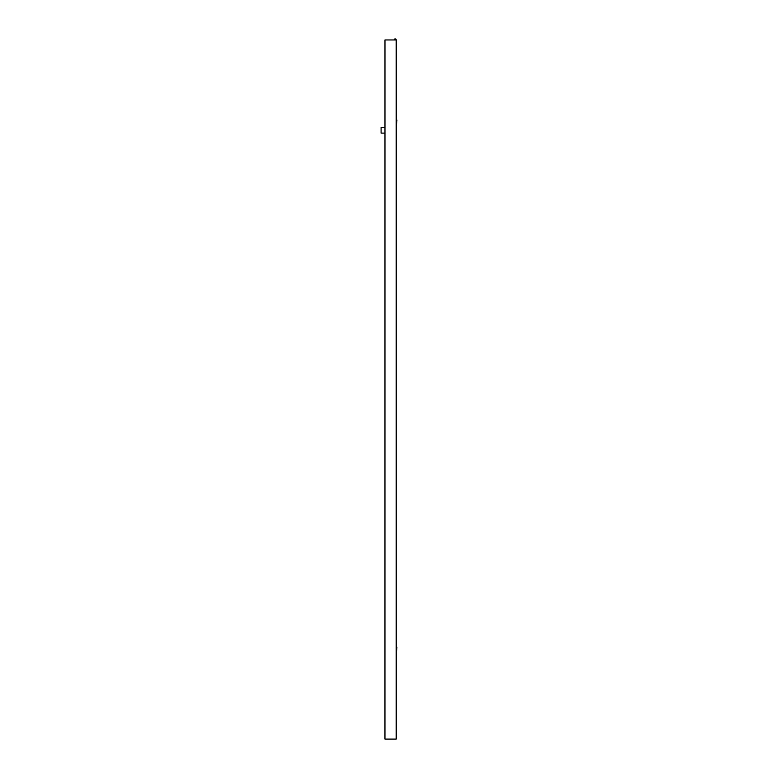 <?xml version="1.0" encoding="UTF-8"?>
<svg xmlns="http://www.w3.org/2000/svg" width="778" height="778" viewBox="0 0 778 778"><rect width="100%" height="100%" fill="white"/><g stroke="black" fill="none" stroke-linecap="round" stroke-linejoin="round"><path stroke-width="1.17" d="M396.206 118.412L396.906 120.376L396.206 126.843M396.206 645.672L396.906 647.636L396.206 654.104M384.643 133.106L381.094 133.106L381.094 127.475L384.643 127.475M384.954 738.05L384.974 39.95L384.954 739.1L396.206 739.1L396.206 39.95L384.974 39.95M396.206 39.95A1.05 1.05 0 0 0 395.156 38.9A1.05 1.05 0 0 0 394.096 39.95"/></g></svg>
